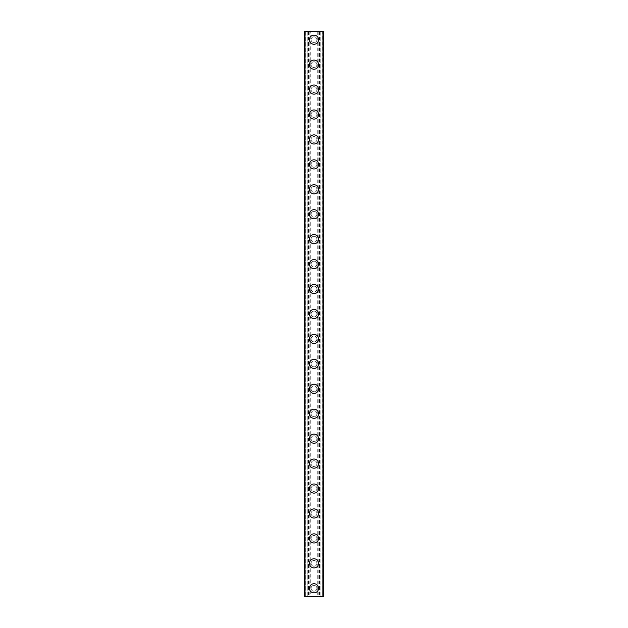<?xml version="1.0" encoding="UTF-8"?>
<svg xmlns="http://www.w3.org/2000/svg" width="628" height="628" viewBox="0 0 628 628"><rect width="100%" height="100%" fill="white"/><g stroke="black" fill="none" stroke-linecap="round" stroke-linejoin="round"><path stroke-width="0.47" stroke-dasharray="3.14 2.35" d="M316.912 588.287A2.912 2.912 0 0 0 314 585.382A2.912 2.912 0 0 0 311.088 588.287A2.912 2.912 0 0 0 314 591.199A2.912 2.912 0 0 0 316.912 588.287A2.912 2.912 0 0 0 314 585.382A2.912 2.912 0 0 0 311.088 588.287A2.912 2.912 0 0 0 314 591.199A2.912 2.912 0 0 0 316.912 588.287M309.431 588.287A4.569 4.569 0 0 1 314 583.718A4.569 4.569 0 0 1 318.569 588.287A4.569 4.569 0 0 0 314 583.718A4.569 4.569 0 0 0 309.431 588.287A4.569 4.569 0 0 0 314 592.863A4.569 4.569 0 0 0 318.569 588.287A4.569 4.569 0 0 0 314 583.718A4.569 4.569 0 0 0 309.431 588.287A4.569 4.569 0 0 0 314 592.863A4.569 4.569 0 0 0 318.569 588.287A4.569 4.569 0 0 1 314 592.863A4.569 4.569 0 0 1 309.431 588.287M316.912 563.355A2.912 2.912 0 0 0 314 560.443A2.912 2.912 0 0 0 311.088 563.355A2.912 2.912 0 0 0 314 566.26A2.912 2.912 0 0 0 316.912 563.355A2.912 2.912 0 0 0 314 560.443A2.912 2.912 0 0 0 311.088 563.355A2.912 2.912 0 0 0 314 566.26A2.912 2.912 0 0 0 316.912 563.355M309.431 563.355A4.569 4.569 0 0 1 314 558.779A4.569 4.569 0 0 1 318.569 563.355A4.569 4.569 0 0 0 314 558.779A4.569 4.569 0 0 0 309.431 563.355A4.569 4.569 0 0 0 314 567.924A4.569 4.569 0 0 0 318.569 563.355A4.569 4.569 0 0 0 314 558.779A4.569 4.569 0 0 0 309.431 563.355A4.569 4.569 0 0 0 314 567.924A4.569 4.569 0 0 0 318.569 563.355A4.569 4.569 0 0 1 314 567.924A4.569 4.569 0 0 1 309.431 563.355M316.912 538.416A2.912 2.912 0 0 0 314 535.511A2.912 2.912 0 0 0 311.088 538.416A2.912 2.912 0 0 0 314 541.328A2.912 2.912 0 0 0 316.912 538.416A2.912 2.912 0 0 0 314 535.511A2.912 2.912 0 0 0 311.088 538.416A2.912 2.912 0 0 0 314 541.328A2.912 2.912 0 0 0 316.912 538.416M309.431 538.416A4.569 4.569 0 0 1 314 533.847A4.569 4.569 0 0 1 318.569 538.416A4.569 4.569 0 0 0 314 533.847A4.569 4.569 0 0 0 309.431 538.416A4.569 4.569 0 0 0 314 542.992A4.569 4.569 0 0 0 318.569 538.416A4.569 4.569 0 0 0 314 533.847A4.569 4.569 0 0 0 309.431 538.416A4.569 4.569 0 0 0 314 542.992A4.569 4.569 0 0 0 318.569 538.416A4.569 4.569 0 0 1 314 542.992A4.569 4.569 0 0 1 309.431 538.416M316.912 513.484A2.912 2.912 0 0 0 314 510.572A2.912 2.912 0 0 0 311.088 513.484A2.912 2.912 0 0 0 314 516.389A2.912 2.912 0 0 0 316.912 513.484A2.912 2.912 0 0 0 314 510.572A2.912 2.912 0 0 0 311.088 513.484A2.912 2.912 0 0 0 314 516.389A2.912 2.912 0 0 0 316.912 513.484M309.431 513.484A4.569 4.569 0 0 1 314 508.908A4.569 4.569 0 0 1 318.569 513.484A4.569 4.569 0 0 0 314 508.908A4.569 4.569 0 0 0 309.431 513.484A4.569 4.569 0 0 0 314 518.053A4.569 4.569 0 0 0 318.569 513.484A4.569 4.569 0 0 0 314 508.908A4.569 4.569 0 0 0 309.431 513.484A4.569 4.569 0 0 0 314 518.053A4.569 4.569 0 0 0 318.569 513.484A4.569 4.569 0 0 1 314 518.053A4.569 4.569 0 0 1 309.431 513.484M316.912 488.545A2.912 2.912 0 0 0 314 485.64A2.912 2.912 0 0 0 311.088 488.545A2.912 2.912 0 0 0 314 491.457A2.912 2.912 0 0 0 316.912 488.545A2.912 2.912 0 0 0 314 485.64A2.912 2.912 0 0 0 311.088 488.545A2.912 2.912 0 0 0 314 491.457A2.912 2.912 0 0 0 316.912 488.545M309.431 488.545A4.569 4.569 0 0 1 314 483.976A4.569 4.569 0 0 1 318.569 488.545A4.569 4.569 0 0 0 314 483.976A4.569 4.569 0 0 0 309.431 488.545A4.569 4.569 0 0 0 314 493.121A4.569 4.569 0 0 0 318.569 488.545A4.569 4.569 0 0 0 314 483.976A4.569 4.569 0 0 0 309.431 488.545A4.569 4.569 0 0 0 314 493.121A4.569 4.569 0 0 0 318.569 488.545A4.569 4.569 0 0 1 314 493.121A4.569 4.569 0 0 1 309.431 488.545M316.912 463.613A2.912 2.912 0 0 0 314 460.701A2.912 2.912 0 0 0 311.088 463.613A2.912 2.912 0 0 0 314 466.518A2.912 2.912 0 0 0 316.912 463.613A2.912 2.912 0 0 0 314 460.701A2.912 2.912 0 0 0 311.088 463.613A2.912 2.912 0 0 0 314 466.518A2.912 2.912 0 0 0 316.912 463.613M309.431 463.613A4.569 4.569 0 0 1 314 459.037A4.569 4.569 0 0 1 318.569 463.613A4.569 4.569 0 0 0 314 459.037A4.569 4.569 0 0 0 309.431 463.613A4.569 4.569 0 0 0 314 468.182A4.569 4.569 0 0 0 318.569 463.613A4.569 4.569 0 0 0 314 459.037A4.569 4.569 0 0 0 309.431 463.613A4.569 4.569 0 0 0 314 468.182A4.569 4.569 0 0 0 318.569 463.613A4.569 4.569 0 0 1 314 468.182A4.569 4.569 0 0 1 309.431 463.613M316.912 438.674A2.912 2.912 0 0 0 314 435.769A2.912 2.912 0 0 0 311.088 438.674A2.912 2.912 0 0 0 314 441.586A2.912 2.912 0 0 0 316.912 438.674A2.912 2.912 0 0 0 314 435.769A2.912 2.912 0 0 0 311.088 438.674A2.912 2.912 0 0 0 314 441.586A2.912 2.912 0 0 0 316.912 438.674M309.431 438.674A4.569 4.569 0 0 1 314 434.105A4.569 4.569 0 0 1 318.569 438.674A4.569 4.569 0 0 0 314 434.105A4.569 4.569 0 0 0 309.431 438.674A4.569 4.569 0 0 0 314 443.25A4.569 4.569 0 0 0 318.569 438.674A4.569 4.569 0 0 0 314 434.105A4.569 4.569 0 0 0 309.431 438.674A4.569 4.569 0 0 0 314 443.25A4.569 4.569 0 0 0 318.569 438.674A4.569 4.569 0 0 1 314 443.25A4.569 4.569 0 0 1 309.431 438.674M316.912 413.742A2.912 2.912 0 0 0 314 410.83A2.912 2.912 0 0 0 311.088 413.742A2.912 2.912 0 0 0 314 416.647A2.912 2.912 0 0 0 316.912 413.742A2.912 2.912 0 0 0 314 410.83A2.912 2.912 0 0 0 311.088 413.742A2.912 2.912 0 0 0 314 416.647A2.912 2.912 0 0 0 316.912 413.742M309.431 413.742A4.569 4.569 0 0 1 314 409.173A4.569 4.569 0 0 1 318.569 413.742A4.569 4.569 0 0 0 314 409.173A4.569 4.569 0 0 0 309.431 413.742A4.569 4.569 0 0 0 314 418.311A4.569 4.569 0 0 0 318.569 413.742A4.569 4.569 0 0 0 314 409.173A4.569 4.569 0 0 0 309.431 413.742A4.569 4.569 0 0 0 314 418.311A4.569 4.569 0 0 0 318.569 413.742A4.569 4.569 0 0 1 314 418.311A4.569 4.569 0 0 1 309.431 413.742M316.912 388.803A2.912 2.912 0 0 0 314 385.898A2.912 2.912 0 0 0 311.088 388.803A2.912 2.912 0 0 0 314 391.715A2.912 2.912 0 0 0 316.912 388.803A2.912 2.912 0 0 0 314 385.898A2.912 2.912 0 0 0 311.088 388.803A2.912 2.912 0 0 0 314 391.715A2.912 2.912 0 0 0 316.912 388.803M309.431 388.803A4.569 4.569 0 0 1 314 384.234A4.569 4.569 0 0 1 318.569 388.803A4.569 4.569 0 0 0 314 384.234A4.569 4.569 0 0 0 309.431 388.803A4.569 4.569 0 0 0 314 393.379A4.569 4.569 0 0 0 318.569 388.803A4.569 4.569 0 0 0 314 384.234A4.569 4.569 0 0 0 309.431 388.803A4.569 4.569 0 0 0 314 393.379A4.569 4.569 0 0 0 318.569 388.803A4.569 4.569 0 0 1 314 393.379A4.569 4.569 0 0 1 309.431 388.803M316.912 363.871A2.912 2.912 0 0 0 314 360.959A2.912 2.912 0 0 0 311.088 363.871A2.912 2.912 0 0 0 314 366.783A2.912 2.912 0 0 0 316.912 363.871A2.912 2.912 0 0 0 314 360.959A2.912 2.912 0 0 0 311.088 363.871A2.912 2.912 0 0 0 314 366.783A2.912 2.912 0 0 0 316.912 363.871M309.431 363.871A4.569 4.569 0 0 1 314 359.302A4.569 4.569 0 0 1 318.569 363.871A4.569 4.569 0 0 0 314 359.302A4.569 4.569 0 0 0 309.431 363.871A4.569 4.569 0 0 0 314 368.44A4.569 4.569 0 0 0 318.569 363.871A4.569 4.569 0 0 0 314 359.302A4.569 4.569 0 0 0 309.431 363.871A4.569 4.569 0 0 0 314 368.44A4.569 4.569 0 0 0 318.569 363.871A4.569 4.569 0 0 1 314 368.44A4.569 4.569 0 0 1 309.431 363.871M316.912 338.932A2.912 2.912 0 0 0 314 336.027A2.912 2.912 0 0 0 311.088 338.932A2.912 2.912 0 0 0 314 341.844A2.912 2.912 0 0 0 316.912 338.932A2.912 2.912 0 0 0 314 336.027A2.912 2.912 0 0 0 311.088 338.932A2.912 2.912 0 0 0 314 341.844A2.912 2.912 0 0 0 316.912 338.932M309.431 338.932A4.569 4.569 0 0 1 314 334.363A4.569 4.569 0 0 1 318.569 338.932A4.569 4.569 0 0 0 314 334.363A4.569 4.569 0 0 0 309.431 338.932A4.569 4.569 0 0 0 314 343.508A4.569 4.569 0 0 0 318.569 338.932A4.569 4.569 0 0 0 314 334.363A4.569 4.569 0 0 0 309.431 338.932A4.569 4.569 0 0 0 314 343.508A4.569 4.569 0 0 0 318.569 338.932A4.569 4.569 0 0 1 314 343.508A4.569 4.569 0 0 1 309.431 338.932M316.912 314A2.912 2.912 0 0 0 314 311.088A2.912 2.912 0 0 0 311.088 314A2.912 2.912 0 0 0 314 316.912A2.912 2.912 0 0 0 316.912 314A2.912 2.912 0 0 0 314 311.088A2.912 2.912 0 0 0 311.088 314A2.912 2.912 0 0 0 314 316.912A2.912 2.912 0 0 0 316.912 314M309.431 314A4.569 4.569 0 0 1 314 309.431A4.569 4.569 0 0 1 318.569 314A4.569 4.569 0 0 0 314 309.431A4.569 4.569 0 0 0 309.431 314A4.569 4.569 0 0 0 314 318.569A4.569 4.569 0 0 0 318.569 314A4.569 4.569 0 0 0 314 309.431A4.569 4.569 0 0 0 309.431 314A4.569 4.569 0 0 0 314 318.569A4.569 4.569 0 0 0 318.569 314A4.569 4.569 0 0 1 314 318.569A4.569 4.569 0 0 1 309.431 314M316.912 289.068A2.912 2.912 0 0 0 314 286.156A2.912 2.912 0 0 0 311.088 289.068A2.912 2.912 0 0 0 314 291.973A2.912 2.912 0 0 0 316.912 289.068A2.912 2.912 0 0 0 314 286.156A2.912 2.912 0 0 0 311.088 289.068A2.912 2.912 0 0 0 314 291.973A2.912 2.912 0 0 0 316.912 289.068M309.431 289.068A4.569 4.569 0 0 1 314 284.492A4.569 4.569 0 0 1 318.569 289.068A4.569 4.569 0 0 0 314 284.492A4.569 4.569 0 0 0 309.431 289.068A4.569 4.569 0 0 0 314 293.637A4.569 4.569 0 0 0 318.569 289.068A4.569 4.569 0 0 0 314 284.492A4.569 4.569 0 0 0 309.431 289.068A4.569 4.569 0 0 0 314 293.637A4.569 4.569 0 0 0 318.569 289.068A4.569 4.569 0 0 1 314 293.637A4.569 4.569 0 0 1 309.431 289.068M316.912 264.129A2.912 2.912 0 0 0 314 261.217A2.912 2.912 0 0 0 311.088 264.129A2.912 2.912 0 0 0 314 267.041A2.912 2.912 0 0 0 316.912 264.129A2.912 2.912 0 0 0 314 261.217A2.912 2.912 0 0 0 311.088 264.129A2.912 2.912 0 0 0 314 267.041A2.912 2.912 0 0 0 316.912 264.129M309.431 264.129A4.569 4.569 0 0 1 314 259.56A4.569 4.569 0 0 1 318.569 264.129A4.569 4.569 0 0 0 314 259.56A4.569 4.569 0 0 0 309.431 264.129A4.569 4.569 0 0 0 314 268.698A4.569 4.569 0 0 0 318.569 264.129A4.569 4.569 0 0 0 314 259.56A4.569 4.569 0 0 0 309.431 264.129A4.569 4.569 0 0 0 314 268.698A4.569 4.569 0 0 0 318.569 264.129A4.569 4.569 0 0 1 314 268.698A4.569 4.569 0 0 1 309.431 264.129M316.912 239.197A2.912 2.912 0 0 0 314 236.285A2.912 2.912 0 0 0 311.088 239.197A2.912 2.912 0 0 0 314 242.102A2.912 2.912 0 0 0 316.912 239.197A2.912 2.912 0 0 0 314 236.285A2.912 2.912 0 0 0 311.088 239.197A2.912 2.912 0 0 0 314 242.102A2.912 2.912 0 0 0 316.912 239.197M309.431 239.197A4.569 4.569 0 0 1 314 234.621A4.569 4.569 0 0 1 318.569 239.197A4.569 4.569 0 0 0 314 234.621A4.569 4.569 0 0 0 309.431 239.197A4.569 4.569 0 0 0 314 243.766A4.569 4.569 0 0 0 318.569 239.197A4.569 4.569 0 0 0 314 234.621A4.569 4.569 0 0 0 309.431 239.197A4.569 4.569 0 0 0 314 243.766A4.569 4.569 0 0 0 318.569 239.197A4.569 4.569 0 0 1 314 243.766A4.569 4.569 0 0 1 309.431 239.197M316.912 214.258A2.912 2.912 0 0 0 314 211.353A2.912 2.912 0 0 0 311.088 214.258A2.912 2.912 0 0 0 314 217.17A2.912 2.912 0 0 0 316.912 214.258A2.912 2.912 0 0 0 314 211.353A2.912 2.912 0 0 0 311.088 214.258A2.912 2.912 0 0 0 314 217.17A2.912 2.912 0 0 0 316.912 214.258M309.431 214.258A4.569 4.569 0 0 1 314 209.689A4.569 4.569 0 0 1 318.569 214.258A4.569 4.569 0 0 0 314 209.689A4.569 4.569 0 0 0 309.431 214.258A4.569 4.569 0 0 0 314 218.827A4.569 4.569 0 0 0 318.569 214.258A4.569 4.569 0 0 0 314 209.689A4.569 4.569 0 0 0 309.431 214.258A4.569 4.569 0 0 0 314 218.827A4.569 4.569 0 0 0 318.569 214.258A4.569 4.569 0 0 1 314 218.827A4.569 4.569 0 0 1 309.431 214.258M316.912 189.326A2.912 2.912 0 0 0 314 186.414A2.912 2.912 0 0 0 311.088 189.326A2.912 2.912 0 0 0 314 192.231A2.912 2.912 0 0 0 316.912 189.326A2.912 2.912 0 0 0 314 186.414A2.912 2.912 0 0 0 311.088 189.326A2.912 2.912 0 0 0 314 192.231A2.912 2.912 0 0 0 316.912 189.326M309.431 189.326A4.569 4.569 0 0 1 314 184.75A4.569 4.569 0 0 1 318.569 189.326A4.569 4.569 0 0 0 314 184.75A4.569 4.569 0 0 0 309.431 189.326A4.569 4.569 0 0 0 314 193.895A4.569 4.569 0 0 0 318.569 189.326A4.569 4.569 0 0 0 314 184.75A4.569 4.569 0 0 0 309.431 189.326A4.569 4.569 0 0 0 314 193.895A4.569 4.569 0 0 0 318.569 189.326A4.569 4.569 0 0 1 314 193.895A4.569 4.569 0 0 1 309.431 189.326M316.912 164.387A2.912 2.912 0 0 0 314 161.482A2.912 2.912 0 0 0 311.088 164.387A2.912 2.912 0 0 0 314 167.299A2.912 2.912 0 0 0 316.912 164.387A2.912 2.912 0 0 0 314 161.482A2.912 2.912 0 0 0 311.088 164.387A2.912 2.912 0 0 0 314 167.299A2.912 2.912 0 0 0 316.912 164.387M309.431 164.387A4.569 4.569 0 0 1 314 159.818A4.569 4.569 0 0 1 318.569 164.387A4.569 4.569 0 0 0 314 159.818A4.569 4.569 0 0 0 309.431 164.387A4.569 4.569 0 0 0 314 168.963A4.569 4.569 0 0 0 318.569 164.387A4.569 4.569 0 0 0 314 159.818A4.569 4.569 0 0 0 309.431 164.387A4.569 4.569 0 0 0 314 168.963A4.569 4.569 0 0 0 318.569 164.387A4.569 4.569 0 0 1 314 168.963A4.569 4.569 0 0 1 309.431 164.387M316.912 139.455A2.912 2.912 0 0 0 314 136.543A2.912 2.912 0 0 0 311.088 139.455A2.912 2.912 0 0 0 314 142.36A2.912 2.912 0 0 0 316.912 139.455A2.912 2.912 0 0 0 314 136.543A2.912 2.912 0 0 0 311.088 139.455A2.912 2.912 0 0 0 314 142.36A2.912 2.912 0 0 0 316.912 139.455M309.431 139.455A4.569 4.569 0 0 1 314 134.879A4.569 4.569 0 0 1 318.569 139.455A4.569 4.569 0 0 0 314 134.879A4.569 4.569 0 0 0 309.431 139.455A4.569 4.569 0 0 0 314 144.024A4.569 4.569 0 0 0 318.569 139.455A4.569 4.569 0 0 0 314 134.879A4.569 4.569 0 0 0 309.431 139.455A4.569 4.569 0 0 0 314 144.024A4.569 4.569 0 0 0 318.569 139.455A4.569 4.569 0 0 1 314 144.024A4.569 4.569 0 0 1 309.431 139.455M316.912 114.516A2.912 2.912 0 0 0 314 111.611A2.912 2.912 0 0 0 311.088 114.516A2.912 2.912 0 0 0 314 117.428A2.912 2.912 0 0 0 316.912 114.516A2.912 2.912 0 0 0 314 111.611A2.912 2.912 0 0 0 311.088 114.516A2.912 2.912 0 0 0 314 117.428A2.912 2.912 0 0 0 316.912 114.516M309.431 114.516A4.569 4.569 0 0 1 314 109.947A4.569 4.569 0 0 1 318.569 114.516A4.569 4.569 0 0 0 314 109.947A4.569 4.569 0 0 0 309.431 114.516A4.569 4.569 0 0 0 314 119.092A4.569 4.569 0 0 0 318.569 114.516A4.569 4.569 0 0 0 314 109.947A4.569 4.569 0 0 0 309.431 114.516A4.569 4.569 0 0 0 314 119.092A4.569 4.569 0 0 0 318.569 114.516A4.569 4.569 0 0 1 314 119.092A4.569 4.569 0 0 1 309.431 114.516M316.912 89.584A2.912 2.912 0 0 0 314 86.672A2.912 2.912 0 0 0 311.088 89.584A2.912 2.912 0 0 0 314 92.489A2.912 2.912 0 0 0 316.912 89.584A2.912 2.912 0 0 0 314 86.672A2.912 2.912 0 0 0 311.088 89.584A2.912 2.912 0 0 0 314 92.489A2.912 2.912 0 0 0 316.912 89.584M309.431 89.584A4.569 4.569 0 0 1 314 85.008A4.569 4.569 0 0 1 318.569 89.584A4.569 4.569 0 0 0 314 85.008A4.569 4.569 0 0 0 309.431 89.584A4.569 4.569 0 0 0 314 94.153A4.569 4.569 0 0 0 318.569 89.584A4.569 4.569 0 0 0 314 85.008A4.569 4.569 0 0 0 309.431 89.584A4.569 4.569 0 0 0 314 94.153A4.569 4.569 0 0 0 318.569 89.584A4.569 4.569 0 0 1 314 94.153A4.569 4.569 0 0 1 309.431 89.584M316.912 64.645A2.912 2.912 0 0 0 314 61.74A2.912 2.912 0 0 0 311.088 64.645A2.912 2.912 0 0 0 314 67.557A2.912 2.912 0 0 0 316.912 64.645A2.912 2.912 0 0 0 314 61.74A2.912 2.912 0 0 0 311.088 64.645A2.912 2.912 0 0 0 314 67.557A2.912 2.912 0 0 0 316.912 64.645M309.431 64.645A4.569 4.569 0 0 1 314 60.076A4.569 4.569 0 0 1 318.569 64.645A4.569 4.569 0 0 0 314 60.076A4.569 4.569 0 0 0 309.431 64.645A4.569 4.569 0 0 0 314 69.221A4.569 4.569 0 0 0 318.569 64.645A4.569 4.569 0 0 0 314 60.076A4.569 4.569 0 0 0 309.431 64.645A4.569 4.569 0 0 0 314 69.221A4.569 4.569 0 0 0 318.569 64.645A4.569 4.569 0 0 1 314 69.221A4.569 4.569 0 0 1 309.431 64.645M316.912 39.713A2.912 2.912 0 0 0 314 36.801A2.912 2.912 0 0 0 311.088 39.713A2.912 2.912 0 0 0 314 42.618A2.912 2.912 0 0 0 316.912 39.713A2.912 2.912 0 0 0 314 36.801A2.912 2.912 0 0 0 311.088 39.713A2.912 2.912 0 0 0 314 42.618A2.912 2.912 0 0 0 316.912 39.713M309.431 39.713A4.569 4.569 0 0 1 314 35.137A4.569 4.569 0 0 1 318.569 39.713A4.569 4.569 0 0 0 314 35.137A4.569 4.569 0 0 0 309.431 39.713A4.569 4.569 0 0 0 314 44.282A4.569 4.569 0 0 0 318.569 39.713A4.569 4.569 0 0 0 314 35.137A4.569 4.569 0 0 0 309.431 39.713A4.569 4.569 0 0 0 314 44.282A4.569 4.569 0 0 0 318.569 39.713A4.569 4.569 0 0 1 314 44.282A4.569 4.569 0 0 1 309.431 39.713M316.622 31.4L314.652 31.408L316.622 31.4M314.652 31.4L316.881 31.408L314.652 31.408M311.621 31.4L312.799 31.4L311.606 31.408M312.799 31.4L310.695 31.4L312.799 31.408M310.695 31.4L313.341 31.4L310.695 31.408M310.263 31.4L323.561 31.4L322.117 31.4L322.313 596.6L304.439 596.6L305.883 596.6L304.439 596.6L304.439 31.4L310.263 31.4L310.263 596.6M304.87 31.4L307.893 31.4L304.439 31.4L304.87 31.4L304.87 596.6M323.224 31.4L323.561 596.6L322.117 596.6L323.561 596.6L322.337 596.6L322.337 31.4L323.224 31.4L323.224 596.6M322.117 31.4L322.046 596.6L322.117 31.4M322.18 31.4L320.186 31.4L322.25 31.4L322.25 596.6L320.186 596.6L322.25 596.6L322.18 31.4M320.186 31.4L320.107 596.6L320.186 31.4M311.378 596.6L313.348 596.592L311.378 596.6M313.348 596.6L311.119 596.592L313.348 596.592M315.115 596.6L315.539 596.592L315.115 596.6M315.491 596.6L316.033 596.6L315.491 596.592M316.088 596.6L315.539 596.6L316.088 596.592M305.883 596.6L305.883 31.4L305.883 596.6M305.82 596.6L307.814 596.6L305.75 596.6L305.82 31.4L305.82 596.6M307.893 596.6L307.893 31.4M317.737 31.4L317.737 596.6M309.847 31.4L309.847 596.6M308.599 31.4L308.599 596.6M308.183 31.4L308.183 596.6M305.687 31.4L305.687 596.6L305.663 31.4M304.439 31.4L304.439 596.6L304.439 31.4M320.107 31.4L320.107 596.6M323.561 31.4L323.561 596.6L323.561 31.4M319.817 31.4L319.817 596.6M319.401 31.4L319.401 596.6M318.153 31.4L318.153 596.6M304.564 31.4L304.564 596.6M307.814 31.4L307.814 596.6L307.814 31.4M304.776 31.4L304.776 596.6M323.13 31.4L323.13 596.6M323.436 31.4L323.436 596.6M305.954 31.4L305.954 596.6L305.954 31.4M305.75 31.4L305.75 596.6L305.75 31.4M322.046 31.4L322.046 596.6L322.046 31.4M322.25 31.4L322.25 596.6L322.25 31.4"/><path stroke-width="0.94" d="M309.431 588.287A4.569 4.569 0 0 1 314 583.718A4.569 4.569 0 0 1 318.569 588.287A4.569 4.569 0 0 1 314 592.863A4.569 4.569 0 0 1 309.431 588.287M309.431 563.355A4.569 4.569 0 0 1 314 558.779A4.569 4.569 0 0 1 318.569 563.355A4.569 4.569 0 0 1 314 567.924A4.569 4.569 0 0 1 309.431 563.355M309.431 538.416A4.569 4.569 0 0 1 314 533.847A4.569 4.569 0 0 1 318.569 538.416A4.569 4.569 0 0 1 314 542.992A4.569 4.569 0 0 1 309.431 538.416M309.431 513.484A4.569 4.569 0 0 1 314 508.908A4.569 4.569 0 0 1 318.569 513.484A4.569 4.569 0 0 1 314 518.053A4.569 4.569 0 0 1 309.431 513.484M309.431 488.545A4.569 4.569 0 0 1 314 483.976A4.569 4.569 0 0 1 318.569 488.545A4.569 4.569 0 0 1 314 493.121A4.569 4.569 0 0 1 309.431 488.545M309.431 463.613A4.569 4.569 0 0 1 314 459.037A4.569 4.569 0 0 1 318.569 463.613A4.569 4.569 0 0 1 314 468.182A4.569 4.569 0 0 1 309.431 463.613M309.431 438.674A4.569 4.569 0 0 1 314 434.105A4.569 4.569 0 0 1 318.569 438.674A4.569 4.569 0 0 1 314 443.25A4.569 4.569 0 0 1 309.431 438.674M309.431 413.742A4.569 4.569 0 0 1 314 409.173A4.569 4.569 0 0 1 318.569 413.742A4.569 4.569 0 0 1 314 418.311A4.569 4.569 0 0 1 309.431 413.742M309.431 388.803A4.569 4.569 0 0 1 314 384.234A4.569 4.569 0 0 1 318.569 388.803A4.569 4.569 0 0 1 314 393.379A4.569 4.569 0 0 1 309.431 388.803M309.431 363.871A4.569 4.569 0 0 1 314 359.302A4.569 4.569 0 0 1 318.569 363.871A4.569 4.569 0 0 1 314 368.44A4.569 4.569 0 0 1 309.431 363.871M309.431 338.932A4.569 4.569 0 0 1 314 334.363A4.569 4.569 0 0 1 318.569 338.932A4.569 4.569 0 0 1 314 343.508A4.569 4.569 0 0 1 309.431 338.932M309.431 314A4.569 4.569 0 0 1 314 309.431A4.569 4.569 0 0 1 318.569 314A4.569 4.569 0 0 1 314 318.569A4.569 4.569 0 0 1 309.431 314M309.431 289.068A4.569 4.569 0 0 1 314 284.492A4.569 4.569 0 0 1 318.569 289.068A4.569 4.569 0 0 1 314 293.637A4.569 4.569 0 0 1 309.431 289.068M309.431 264.129A4.569 4.569 0 0 1 314 259.56A4.569 4.569 0 0 1 318.569 264.129A4.569 4.569 0 0 1 314 268.698A4.569 4.569 0 0 1 309.431 264.129M309.431 239.197A4.569 4.569 0 0 1 314 234.621A4.569 4.569 0 0 1 318.569 239.197A4.569 4.569 0 0 1 314 243.766A4.569 4.569 0 0 1 309.431 239.197M309.431 214.258A4.569 4.569 0 0 1 314 209.689A4.569 4.569 0 0 1 318.569 214.258A4.569 4.569 0 0 1 314 218.827A4.569 4.569 0 0 1 309.431 214.258M309.431 189.326A4.569 4.569 0 0 1 314 184.75A4.569 4.569 0 0 1 318.569 189.326A4.569 4.569 0 0 1 314 193.895A4.569 4.569 0 0 1 309.431 189.326M309.431 164.387A4.569 4.569 0 0 1 314 159.818A4.569 4.569 0 0 1 318.569 164.387A4.569 4.569 0 0 1 314 168.963A4.569 4.569 0 0 1 309.431 164.387M309.431 139.455A4.569 4.569 0 0 1 314 134.879A4.569 4.569 0 0 1 318.569 139.455A4.569 4.569 0 0 1 314 144.024A4.569 4.569 0 0 1 309.431 139.455M309.431 114.516A4.569 4.569 0 0 1 314 109.947A4.569 4.569 0 0 1 318.569 114.516A4.569 4.569 0 0 1 314 119.092A4.569 4.569 0 0 1 309.431 114.516M309.431 89.584A4.569 4.569 0 0 1 314 85.008A4.569 4.569 0 0 1 318.569 89.584A4.569 4.569 0 0 1 314 94.153A4.569 4.569 0 0 1 309.431 89.584M309.431 64.645A4.569 4.569 0 0 1 314 60.076A4.569 4.569 0 0 1 318.569 64.645A4.569 4.569 0 0 1 314 69.221A4.569 4.569 0 0 1 309.431 64.645M309.431 39.713A4.569 4.569 0 0 1 314 35.137A4.569 4.569 0 0 1 318.569 39.713A4.569 4.569 0 0 1 314 44.282A4.569 4.569 0 0 1 309.431 39.713M304.776 31.4L304.439 596.6L323.561 596.6L323.561 31.4L304.776 31.4L304.776 596.6M323.224 31.4L323.224 596.6"/></g></svg>
